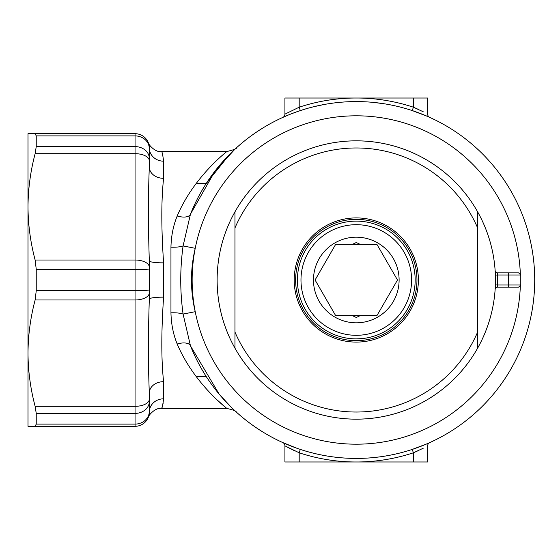 <?xml version="1.0" encoding="UTF-8"?>
<svg xmlns="http://www.w3.org/2000/svg" width="560" height="560" viewBox="0 0 560 560"><rect width="100%" height="100%" fill="white"/><g stroke="black" fill="none" stroke-linecap="round" stroke-linejoin="round"><path stroke-width="0.84" d="M495.369 275.079L497.511 275.002L497.294 272.86L508.305 272.86L508.305 275.002L520.793 275.002L520.793 284.998L518.651 287.14L497.294 287.14L497.511 284.998L495.369 284.921M196.07 183.652L206.122 183.652L229.796 154.175L234.78 149.352L215.124 170.891L190.47 214.151A178.416 178.416 0 0 1 534.709 280A178.416 178.416 0 0 1 190.47 345.849L219.191 394.177L231.406 407.428L236.432 412.16M177.198 215.999A14.273 6.727 -158.3 0 0 190.47 214.151L183.092 245.924C179.963 268.695 179.963 291.41 183.092 314.076L195.23 311.689A164.143 164.143 0 0 1 195.23 248.311L183.092 245.924A14.273 3.64 2.4 0 1 170.954 247.184C171.213 235.949 173.292 225.554 177.198 215.999C193.389 177.548 225.862 152.313 226.842 151.536C233.835 149.842 237.027 148.61 236.425 147.84M36.239 413.399L36.239 424.109L135.051 424.109L135.051 413.399L36.239 413.399L35.133 406.322C30.478 388.766 28.098 371.042 28 353.15L28 400.932L28 353.15C28.105 335.244 30.485 317.52 35.133 299.985L36.239 290.71L135.051 290.71L135.051 269.29L36.239 269.29L36.239 290.71M36.239 269.29L35.133 260.015C30.478 242.459 28.098 224.742 28 206.85L28 159.068L28 206.85C28.105 188.937 30.485 171.22 35.133 153.678L36.239 146.601L135.051 146.601L135.051 135.891L36.239 135.891L36.239 146.601M163.597 398.825A14.273 13.202 0 0 0 149.324 412.027C148.141 419.195 148.141 419.195 149.324 412.027L149.324 392.987C148.141 365.232 148.141 333.921 149.324 299.047L149.324 260.953L149.324 299.047A14.273 1.904 180 0 1 163.597 297.143C161.238 331.688 161.238 359.863 163.597 381.682L163.597 398.825C162.785 405.216 162.092 408.429 161.518 408.464L226.842 408.464C225.869 407.652 193.515 382.662 177.198 344.001C173.306 334.537 171.227 324.142 170.954 312.816L170.954 247.184M35.133 260.015L135.051 260.015L135.051 153.678A14.273 7.14 180 0 1 149.324 160.818L149.324 147.973A14.273 13.202 180 0 0 163.597 161.175C162.778 154.756 162.085 151.543 161.518 151.536L226.842 151.536M163.597 262.857A14.273 1.904 180 0 1 149.324 260.953C148.141 226.037 148.141 194.726 149.324 167.013L149.324 147.973L149.324 167.013A14.273 11.298 180 0 0 163.597 178.318C161.238 200.025 161.238 228.207 163.597 262.857L163.597 297.143M424.515 115.143A178.416 178.416 0 0 1 426.503 115.976M378.763 457.002L370.489 457.856M423.213 448.245L413.385 452.802L412.265 449.414L427.035 443.793M427.035 116.207L412.265 110.586L413.385 107.198L423.213 111.755M495.159 289.128L495.159 289.135A2.142 2.142 0 0 0 495.159 289.128L495.159 289.135A2.142 2.142 0 0 0 495.159 289.128L495.159 289.135A2.142 2.142 0 0 1 497.294 287.14M497.511 275.002A141.309 141.309 0 0 1 497.511 284.998L508.305 284.998L508.305 275.002L497.511 275.002L497.294 272.86A2.142 2.142 0 0 1 495.159 270.865L495.236 272.09M427.658 445.844A3.57 3.57 0 0 1 429.758 442.589A3.57 3.57 0 0 0 427.658 445.844L427.658 461.986L284.921 461.986L284.921 445.844A3.57 3.57 0 0 0 282.828 442.589L288.071 444.864M288.071 115.136L282.828 117.411A3.57 3.57 0 0 0 284.921 114.156L284.921 98.014L427.658 98.014L427.658 114.156A3.57 3.57 0 0 0 429.758 117.411A3.57 3.57 0 0 1 427.658 114.156M149.324 412.027A14.273 14.273 0 0 1 135.051 426.307A14.273 14.273 0 0 0 149.324 412.027L149.324 399.182A14.273 7.14 0 0 1 135.051 406.322L135.051 299.985L35.133 299.985M286.216 446.565L295.113 451.024M413.385 461.986L413.385 452.802L418.747 450.436M413.385 452.802A181.986 181.986 0 0 1 299.194 452.802L284.921 445.844A3.57 3.57 0 0 0 282.835 442.596L283.192 442.757M282.828 117.411L284.2 116.795M285.551 116.207L287.987 115.171M291.095 113.918L296.786 111.797M296.744 448.189L282.828 442.589M304.045 109.403L306.649 108.626M301.889 110.075L306.019 108.808M312.235 107.107L321.356 105.035M148.316 417.298L148.288 417.368C148.274 415.492 155.505 407.211 161.518 408.464L161.777 407.855M162.512 405.846L163.24 402.885M209.118 391.937L212.996 395.948M216.937 399.77L226.842 408.464C232.988 409.787 236.173 411.012 236.411 412.139L236.348 412.083M36.239 135.891L35.133 133.693L28 133.693L28 426.307L35.133 426.307L36.239 424.109M35.133 133.693L135.051 133.693A14.273 14.273 0 0 1 149.324 147.973C148.141 140.805 148.141 140.805 149.324 147.973A14.273 14.273 0 0 0 135.051 133.693A14.273 14.273 0 0 1 149.324 147.973A14.273 14.273 0 0 0 135.051 133.693L135.051 135.891A14.273 12.81 180 0 1 149.324 148.701M149.324 411.299A14.273 12.81 0 0 1 135.051 424.109L135.051 426.307L35.133 426.307M374.353 102.494L384.986 103.901M326.816 104.034L333.179 103.082M315.336 106.344L324.345 104.461M296.821 111.783L303.898 109.445M418.747 109.564L413.385 107.198L413.385 98.014M284.921 114.156L299.194 107.198A181.986 181.986 0 0 1 413.385 107.198M520.317 273.651A164.143 164.143 0 0 0 195.23 248.311C190.218 269.472 190.218 290.598 195.23 311.689A164.143 164.143 0 0 0 520.317 286.349M170.954 312.816A14.273 3.64 -2.4 0 1 183.092 314.076L190.47 345.849A14.273 6.727 158.3 0 0 177.198 344.001M163.597 381.682A14.273 11.298 0 0 0 149.324 392.987M508.305 272.86L518.651 272.86L520.793 275.002M300.314 110.586L299.194 107.198L299.194 98.014M299.194 461.986L299.194 452.802L300.314 449.414M356.293 147.973A132.027 132.027 0 0 0 234.969 227.92L234.969 211.827A139.167 139.167 0 0 1 477.617 211.827L477.617 348.173A139.167 139.167 0 0 1 234.969 348.173L234.969 211.827A139.167 139.167 0 0 0 234.969 348.173L234.969 332.08A132.027 132.027 0 0 0 477.617 332.08L477.617 348.173A139.167 139.167 0 0 0 477.617 211.827L477.617 227.92A132.027 132.027 0 0 0 356.293 147.973M356.293 342.09A62.09 62.09 0 0 1 294.203 280A62.09 62.09 0 0 1 356.293 217.91A62.09 62.09 0 0 1 418.383 280A62.09 62.09 0 0 1 356.293 342.09M356.293 219.338A60.662 60.662 0 0 0 295.631 280A60.662 60.662 0 0 0 356.293 340.662A60.662 60.662 0 0 0 416.955 280A60.662 60.662 0 0 0 356.293 219.338M356.293 335.307A55.307 55.307 0 0 0 411.6 280A55.307 55.307 0 0 0 356.293 224.693A55.307 55.307 0 0 0 300.979 280A55.307 55.307 0 0 0 356.293 335.307M356.293 338.877A58.877 58.877 0 0 1 297.416 280A58.877 58.877 0 0 1 356.293 221.123A58.877 58.877 0 0 1 415.17 280A58.877 58.877 0 0 1 356.293 338.877L361.641 338.632M361.641 244.314L335.692 244.314L315.084 280L335.692 315.686L376.894 315.686L397.495 280L376.894 244.314L360.094 244.314L376.894 244.314M361.641 315.686L360.094 315.686L356.293 317.471L352.492 315.686M356.293 322.819A42.819 42.819 0 0 1 313.474 280A42.819 42.819 0 0 1 356.293 237.181A42.819 42.819 0 0 1 399.112 280A42.819 42.819 0 0 1 356.293 322.819M352.492 244.314L356.293 242.529L360.094 244.314M360.094 315.686L376.894 315.686L397.495 280L377.188 244.825M335.692 244.314L315.084 280L335.692 315.686M163.597 161.175L163.597 178.318M356.293 458.416A178.416 178.416 0 0 1 190.47 345.849M149.324 158.459A14.273 11.858 -0 0 0 135.051 146.601L135.051 153.678L35.133 153.678M35.133 406.322L135.051 406.322L135.051 413.399A14.273 11.858 180 0 0 149.324 401.541M149.324 270.242A14.273 0.952 180 0 0 135.051 269.29L135.051 260.015A14.273 7.14 0 0 1 149.324 267.155M149.324 292.845A14.273 7.14 180 0 1 135.051 299.985L135.051 290.71A14.273 0.952 0 0 0 149.324 289.758M508.305 287.14L508.305 284.998L520.793 284.998M196.07 376.348L206.122 376.348M161.518 151.536C155.505 152.789 148.274 144.508 148.288 142.632L148.316 142.702M429.387 117.243L429.744 117.404"/></g></svg>
